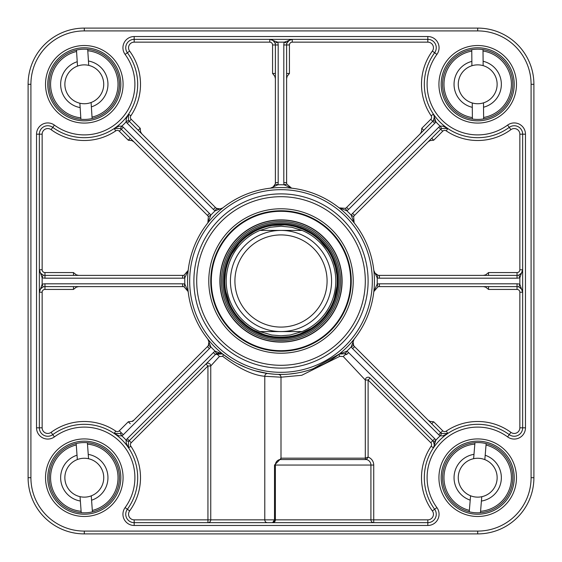 <?xml version="1.0" encoding="UTF-8"?>
<svg xmlns="http://www.w3.org/2000/svg" width="562" height="562" viewBox="0 0 562 562"><rect width="100%" height="100%" fill="white"/><g stroke="black" fill="none" stroke-linecap="round" stroke-linejoin="round"><path stroke-width="0.84" d="M302.075 331.58L290.224 335.015L281 335.795L271.776 335.015L259.925 331.58L302.075 331.58L259.925 331.58A54.795 54.795 0 0 1 259.925 230.42L270.252 227.266L281 226.205L291.748 227.266L302.075 230.42L259.925 230.42L302.075 230.42A54.795 54.795 0 0 1 302.075 331.58A54.795 54.795 0 0 0 302.075 230.42A54.795 54.795 0 0 1 302.075 331.58M281 224.8A56.2 56.2 0 0 0 232.331 309.1A56.2 56.2 0 0 0 329.669 309.1A56.2 56.2 0 0 0 281 224.8M281 230.42A50.58 50.58 0 0 0 237.199 306.29A50.58 50.58 0 0 0 324.801 306.29A50.58 50.58 0 0 0 281 230.42M281 234.916A46.084 46.084 0 0 0 241.091 304.042A46.084 46.084 0 0 0 320.909 304.042A46.084 46.084 0 0 0 281 234.916M272.57 533.9L477.7 533.9A56.2 56.2 0 0 0 533.9 477.7L533.9 84.3A56.2 56.2 0 0 0 477.7 28.1L84.3 28.1A56.2 56.2 0 0 0 28.1 84.3L28.1 477.7A56.2 56.2 0 0 0 84.3 533.9L477.7 533.9A56.2 56.2 0 0 0 533.9 477.7A56.2 56.2 0 0 1 477.7 533.9A56.2 56.2 0 0 0 533.9 477.7A56.2 56.2 0 0 1 477.7 533.9L477.7 531.09L84.3 531.09L84.3 533.9L272.57 533.9M120.83 84.3A36.53 36.53 0 0 1 66.035 115.934A36.53 36.53 0 0 1 66.035 52.666A36.53 36.53 0 0 1 120.83 84.3A36.53 36.53 0 0 0 66.035 52.666A36.53 36.53 0 0 0 66.035 115.934A36.53 36.53 0 0 0 120.83 84.3M514.23 84.3A36.53 36.53 0 0 1 459.435 115.934A36.53 36.53 0 0 1 459.435 52.666A36.53 36.53 0 0 1 514.23 84.3A36.53 36.53 0 0 0 459.435 52.666A36.53 36.53 0 0 0 459.435 115.934A36.53 36.53 0 0 0 514.23 84.3M514.23 477.7A36.53 36.53 0 0 1 459.435 509.334A36.53 36.53 0 0 1 459.435 446.066A36.53 36.53 0 0 1 514.23 477.7A36.53 36.53 0 0 0 459.435 446.066A36.53 36.53 0 0 0 459.435 509.334A36.53 36.53 0 0 0 514.23 477.7M120.83 477.7A36.53 36.53 0 0 1 66.035 509.334A36.53 36.53 0 0 1 66.035 446.066A36.53 36.53 0 0 1 120.83 477.7A36.53 36.53 0 0 0 66.035 446.066A36.53 36.53 0 0 0 66.035 509.334A36.53 36.53 0 0 0 120.83 477.7M36.53 427.83A11.24 11.24 0 0 0 54.409 436.892A50.58 50.58 0 0 1 125.108 507.591A11.24 11.24 0 0 0 134.17 525.47L427.83 525.47A11.24 11.24 0 0 0 436.892 507.591A50.58 50.58 0 0 1 507.591 436.892A11.24 11.24 0 0 0 525.47 427.83L525.47 134.17A11.24 11.24 0 0 0 507.591 125.108A50.58 50.58 0 0 1 436.892 54.409A11.24 11.24 0 0 0 427.83 36.53L134.17 36.53A11.24 11.24 0 0 0 125.108 54.409A50.58 50.58 0 0 1 54.409 125.108A11.24 11.24 0 0 0 36.53 134.17L36.53 427.83L39.34 427.83A8.43 8.43 0 0 0 52.751 434.63A53.39 53.39 0 0 1 127.37 509.249A53.39 53.39 0 0 0 52.751 434.63A8.43 8.43 0 0 1 39.34 427.83A8.43 8.43 0 0 0 52.751 434.63A8.43 8.43 0 0 1 39.34 427.83L39.34 134.17A8.43 8.43 0 0 1 52.751 127.37A8.43 8.43 0 0 0 39.34 134.17L42.15 134.17A5.62 5.62 0 0 1 51.093 129.639A56.2 56.2 0 0 0 115.744 130.883A2.81 2.81 0 0 1 119.299 131.22L128.298 140.219L131.894 140.598L133.918 141.863M131.894 421.402A2.81 1.988 -135 0 0 133.096 420.959L207.441 346.613A5.62 5.62 0 0 0 208.347 345.426L210.785 346.824L207.863 339.146L208.987 341.584L208.347 345.426A5.62 5.62 0 0 1 207.441 346.613L133.918 420.137L131.894 421.402L128.298 421.781L119.299 430.78A2.81 2.81 0 0 1 115.744 431.117A56.2 56.2 0 0 0 51.093 432.361A5.62 5.62 0 0 1 42.15 427.83L42.15 292.24A2.81 2.81 0 0 1 44.96 289.43L73.474 289.43L76.284 287.161L78.617 286.62M208.116 339.49A5.62 5.62 0 0 1 209.071 342.251M209.064 343.087A5.62 5.62 0 0 1 208.741 344.583M184.069 286.817L188.172 291.601L184.807 284.105L184.069 286.817A5.62 5.62 0 0 0 182.587 286.62A5.62 5.62 0 0 1 184.069 286.817M133.096 420.959L133.918 420.137M130.279 423.769L128.298 421.781M73.474 289.43L73.474 286.62M78.617 275.38L76.284 274.846L73.474 272.57L44.96 272.57A2.81 2.81 0 0 1 42.15 269.76L42.15 134.17M182.587 278.19L182.587 275.38A5.62 5.62 0 0 0 184.069 275.183L184.807 277.895A96.243 96.243 0 0 0 184.807 284.105A8.43 8.43 0 0 0 182.587 283.81L44.96 283.81A8.43 8.43 0 0 0 42.15 284.295L42.15 277.705A8.43 8.43 0 0 0 44.96 278.19L182.587 278.19A8.43 8.43 0 0 0 184.807 277.895L188.172 270.399A93.433 93.433 0 0 0 275.689 374.285A93.433 93.433 0 0 0 374.433 281A93.433 93.433 0 0 0 286.311 187.715A93.433 93.433 0 0 0 188.172 270.399L184.069 275.183A5.62 5.62 0 0 1 182.587 275.38L44.96 275.38A5.62 5.62 0 0 1 43.084 275.057L40.345 272.963L39.34 269.76L42.15 277.705L43.084 275.057A5.62 5.62 0 0 0 44.96 275.38L44.96 272.57M36.53 134.17L39.34 134.17A8.43 8.43 0 0 1 52.751 127.37A53.39 53.39 0 0 0 127.37 52.751A8.43 8.43 0 0 1 134.17 39.34A8.43 8.43 0 0 0 127.37 52.751A53.39 53.39 0 0 1 114.17 128.55L120.345 128.473A5.62 5.62 0 0 1 121.287 129.239L207.441 215.387A5.62 5.62 0 0 1 208.347 216.574L207.863 222.854L210.785 215.176A8.43 8.43 0 0 0 209.422 213.398L123.275 127.251A8.43 8.43 0 0 0 121.856 126.106L118.933 126.211L114.184 128.543M73.474 275.38L73.474 272.57M128.298 140.219L130.279 138.231M44.96 289.43L44.96 286.62A5.62 5.62 0 0 0 43.084 286.943L42.15 284.295L39.34 292.24L40.316 289.086L43.084 286.943A5.62 5.62 0 0 1 44.96 286.62L182.587 286.62L182.587 283.81M51.093 129.639L52.751 127.37A53.39 53.39 0 0 0 127.37 52.751A8.43 8.43 0 0 1 134.17 39.34L427.83 39.34A8.43 8.43 0 0 1 434.63 52.751A53.39 53.39 0 0 0 509.249 127.37A8.43 8.43 0 0 1 522.66 134.17L522.66 427.83A8.43 8.43 0 0 1 509.249 434.63A53.39 53.39 0 0 0 434.63 509.249A8.43 8.43 0 0 1 427.83 522.66L134.17 522.66A8.43 8.43 0 0 1 127.37 509.249A8.43 8.43 0 0 0 134.17 522.66A8.43 8.43 0 0 1 127.37 509.249A53.39 53.39 0 0 0 52.751 434.63L51.093 432.361M280.965 458.473L274.516 465.055L274.516 519.85L210.75 519.85L210.75 365.981L219.328 356.547L222.721 356.336C238.948 368.63 252.97 375.276 264.786 376.273L281 377.2A2.81 2.81 0 0 0 278.274 374.39L275.83 374.292M281 458.206L280.74 458.444A1.124 1.089 -101.5 0 1 279.876 459.547A1.405 1.405 0 0 0 281 458.171L281 377.2L301.731 375.29L339.785 356.336L343.284 356.547A2.81 1.012 135 0 1 346.613 354.559L344.857 353.372M370.92 519.85A2.81 2.81 0 0 0 373.73 522.66A2.81 2.81 0 0 1 370.92 519.85L274.516 519.85L272.57 522.66L275.38 519.85L275.38 465.055L373.73 465.055A8.43 8.43 0 0 0 368.11 457.11L365.3 458.171L365.3 380.031A2.81 2.81 0 0 1 370.098 378.043L432.761 440.713L370.098 378.043A2.81 2.81 0 0 0 365.3 380.031L368.11 380.031L430.78 442.701A2.81 2.81 0 0 1 431.117 446.256A56.2 56.2 0 0 0 432.361 510.907A5.62 5.62 0 0 1 427.83 519.85L370.92 519.85L370.92 465.055A5.62 5.62 0 0 0 366.424 459.547A1.405 1.405 0 0 1 365.3 458.171A1.405 1.405 0 0 0 366.424 459.547A5.62 5.62 0 0 1 370.92 465.055A5.62 5.62 0 0 0 366.424 459.547L368.11 457.11L368.11 380.031L370.098 378.043M278.64 459.955L279.876 459.547A5.62 5.62 0 0 0 275.38 465.055L274.516 465.055M343.284 356.547L365.3 380.031M273.877 374.159L267.779 373.491L255.232 370.808M267.386 522.66A2.81 2.592 -90 0 1 264.786 519.85L264.786 376.273A2.81 2.592 98.1 0 1 267.779 373.491M119.299 430.78L121.287 432.761A5.62 5.62 0 0 1 120.345 433.527L114.17 433.45A53.39 53.39 0 0 1 128.55 447.83L128.55 447.83A53.39 53.39 0 0 1 127.37 509.249L129.639 510.907A56.2 56.2 0 0 0 130.883 446.256A2.81 2.81 0 0 1 131.22 442.701L129.239 440.713A5.62 5.62 0 0 0 128.473 441.655A5.62 5.62 0 0 1 129.239 440.713L215.387 354.559A2.81 1.588 -135 0 1 219.328 356.547M210.75 365.981A2.81 2.81 0 0 0 205.952 363.993L207.94 365.981L210.75 365.981M131.22 442.701L207.94 365.981L207.94 519.85L210.75 519.85A2.81 2.81 0 0 1 207.94 522.66L207.94 519.85L134.17 519.85A5.62 5.62 0 0 1 129.639 510.907M272.577 522.66L272.57 522.66A2.81 2.81 0 0 0 275.38 519.85A2.81 2.81 0 0 1 272.57 522.66M222.721 356.336A2.81 1.349 128.5 0 0 222.854 354.137L215.176 351.215A8.43 8.43 0 0 0 213.398 352.578L127.251 438.725A8.43 8.43 0 0 0 126.106 440.144L126.211 443.067L128.543 447.816M246.381 367.78L237.171 363.516M230.764 359.778L222.833 354.123L220.416 353.013L221.547 353.358M373.73 522.66L373.73 465.055M115.744 431.117L114.17 433.45L118.933 435.789L121.856 435.894A8.43 8.43 0 0 0 123.275 434.749L209.422 348.602A8.43 8.43 0 0 0 210.785 346.824A96.243 96.243 0 0 0 215.176 351.215L216.574 353.653L220.416 353.013M483.383 286.62L485.716 287.154L488.526 289.43L517.04 289.43A2.81 2.81 0 0 1 519.85 292.24L519.85 427.83A5.62 5.62 0 0 1 510.907 432.361A56.2 56.2 0 0 0 446.256 431.117A2.81 2.81 0 0 1 442.701 430.78L433.702 421.781L430.106 421.402L428.082 420.137M428.082 141.863L430.106 140.598L433.702 140.219L442.701 131.22A2.81 2.81 0 0 1 446.256 130.883A56.2 56.2 0 0 0 510.907 129.639A5.62 5.62 0 0 1 519.85 134.17L519.85 269.76A2.81 2.81 0 0 1 517.04 272.57L517.04 275.38A5.62 5.62 0 0 0 518.916 275.057L519.85 277.705L522.66 269.76L521.684 272.914L518.916 275.057A5.62 5.62 0 0 1 517.04 275.38L379.413 275.38A5.62 5.62 0 0 1 377.931 275.183L374.763 272.921L373.835 270.427L377.193 277.895A8.43 8.43 0 0 0 379.413 278.19L517.04 278.19A8.43 8.43 0 0 0 519.85 277.705L519.85 284.295A8.43 8.43 0 0 0 517.04 283.81L379.413 283.81A8.43 8.43 0 0 0 377.193 284.105L373.828 291.601L377.931 286.817A5.62 5.62 0 0 1 379.413 286.62L517.04 286.62A5.62 5.62 0 0 1 518.916 286.943L521.95 289.5L522.66 292.24L519.85 284.295L518.916 286.943A5.62 5.62 0 0 0 517.04 286.62L517.04 289.43M442.701 430.78L440.713 432.761A5.62 5.62 0 0 0 441.655 433.527A5.62 5.62 0 0 1 440.713 432.761L354.559 346.613A5.62 5.62 0 0 1 352.936 343.087M352.929 342.251A5.62 5.62 0 0 1 353.884 339.49M488.526 286.62L488.526 289.43M433.702 421.781L431.721 423.769M430.78 442.701L432.761 440.713A5.62 5.62 0 0 1 433.527 441.655L434.363 445.413L433.45 447.83L435.894 440.144A8.43 8.43 0 0 0 434.749 438.725L348.602 352.578A8.43 8.43 0 0 0 346.824 351.215L339.181 354.102L313.315 368.665M446.256 431.117L447.83 433.45L441.655 433.527L440.144 435.894L443.067 435.789L447.816 433.457M339.181 354.102L345.426 353.653L346.824 351.215A96.243 96.243 0 0 0 351.215 346.824L353.653 345.426A5.62 5.62 0 0 0 354.559 346.613A5.62 5.62 0 0 1 353.653 345.426L353.013 341.584L354.137 339.146L351.215 346.824A8.43 8.43 0 0 0 352.578 348.602L438.725 434.749A8.43 8.43 0 0 0 440.144 435.894A56.2 56.2 0 0 0 435.894 440.144L433.702 441.957M433.667 447.478A5.62 5.62 0 0 0 434.412 444.675M434.363 443.959A5.62 5.62 0 0 0 433.927 442.399M222.524 353.891L215.597 354.355M307.133 370.702L303.438 371.7M296.174 373.189L288.973 374.088M284.786 374.355L278.274 374.39A2.81 2.81 0 0 1 278.302 374.39A2.81 2.81 0 0 0 278.274 374.39A2.81 2.81 0 0 1 278.302 374.39L279.581 374.77M141.863 133.918L140.598 131.894L140.219 128.298L131.22 119.299A2.81 2.81 0 0 1 130.883 115.744A56.2 56.2 0 0 0 129.639 51.093A5.62 5.62 0 0 1 134.17 42.15L269.76 42.15A2.81 2.81 0 0 1 272.57 44.96L275.38 44.96A5.62 5.62 0 0 0 275.057 43.084L277.705 42.15L269.76 39.34L272.928 40.324L275.057 43.084A5.62 5.62 0 0 1 275.38 44.96L275.38 182.587A5.62 5.62 0 0 1 275.183 184.069L272.921 187.237L270.427 188.165L277.895 184.807A8.43 8.43 0 0 0 278.19 182.587L278.19 44.96A8.43 8.43 0 0 0 277.705 42.15L284.295 42.15A8.43 8.43 0 0 0 283.81 44.96L283.81 182.587A8.43 8.43 0 0 0 284.105 184.807L291.601 188.172L286.817 184.069A5.62 5.62 0 0 1 286.62 182.587L286.62 44.96A5.62 5.62 0 0 1 286.943 43.084L289.5 40.05L292.24 39.34A5.62 5.62 0 0 0 292.219 39.34L284.295 42.15L286.943 43.084A5.62 5.62 0 0 0 286.62 44.96L289.43 44.96A2.81 2.81 0 0 1 292.24 42.15L427.83 42.15A5.62 5.62 0 0 1 432.361 51.093A56.2 56.2 0 0 0 431.117 115.744A2.81 2.81 0 0 1 430.78 119.299L421.781 128.298L421.402 131.894L420.137 133.918M286.62 78.617L287.154 76.284L289.43 73.474L289.43 44.96M345.426 208.347L339.146 207.863L346.824 210.785A8.43 8.43 0 0 0 348.602 209.422L434.749 123.275A8.43 8.43 0 0 0 435.894 121.856L433.45 114.17L434.363 116.587L433.527 120.345L435.894 121.856A56.2 56.2 0 0 0 440.144 126.106A8.43 8.43 0 0 0 438.725 127.251L352.578 213.398A8.43 8.43 0 0 0 351.215 215.176L354.137 222.854L353.653 216.574L351.215 215.176A96.243 96.243 0 0 0 346.824 210.785L345.426 208.347A5.62 5.62 0 0 0 346.613 207.441A5.62 5.62 0 0 1 345.426 208.347M286.62 73.474L289.43 73.474M222.854 207.863L220.416 208.987L216.574 208.347L215.176 210.785L222.854 207.863A5.62 5.62 0 0 1 222.833 207.884L222.566 208.088M222.51 208.116A5.62 5.62 0 0 1 215.387 207.441L129.239 121.287A5.62 5.62 0 0 1 128.473 120.345A5.62 5.62 0 0 0 129.239 121.287L131.22 119.299M274.86 184.947A5.62 5.62 0 0 1 274.038 186.226M273.448 186.823A5.62 5.62 0 0 1 270.828 188.101M272.57 44.96L272.57 73.474L274.839 76.284L275.38 78.617M138.231 130.279L140.219 128.298M352.578 213.398L354.559 215.387A5.62 5.62 0 0 0 353.653 216.574A5.62 5.62 0 0 1 354.559 215.387L440.713 129.239A5.62 5.62 0 0 1 441.655 128.473A5.62 5.62 0 0 0 440.713 129.239L442.701 131.22M379.413 283.81L379.413 286.62A5.62 5.62 0 0 0 377.931 286.817L377.193 284.105A96.243 96.243 0 0 0 377.193 277.895L377.931 275.183A5.62 5.62 0 0 1 375.774 274.038M375.177 273.448A5.62 5.62 0 0 1 373.899 270.828M517.04 272.57L488.526 272.57L485.716 274.839L483.383 275.38M431.721 138.231L433.702 140.219M372.325 281A91.325 91.325 0 0 0 235.338 201.913A91.325 91.325 0 0 0 235.338 360.087A91.325 91.325 0 0 0 372.325 281M421.781 128.298L423.769 130.279M272.57 73.474L275.38 73.474M488.526 272.57L488.526 275.38M127.251 123.275L129.239 121.287A5.62 5.62 0 0 1 128.473 120.345L128.55 114.17L126.211 118.933L126.106 121.856A8.43 8.43 0 0 0 127.251 123.275L213.398 209.422A8.43 8.43 0 0 0 215.176 210.785A96.243 96.243 0 0 0 210.785 215.176L208.347 216.574A5.62 5.62 0 0 0 207.441 215.387L209.422 213.398M447.788 128.522L443.067 126.211L440.144 126.106L441.655 128.473L447.83 128.55L446.256 130.883M373.871 270.758L373.828 270.399M433.927 119.601A5.62 5.62 0 0 0 434.363 118.041M434.412 117.325A5.62 5.62 0 0 0 433.667 114.522M291.811 39.354A5.62 5.62 0 0 0 289.016 40.359A5.62 5.62 0 0 1 291.811 39.354M288.25 40.998A5.62 5.62 0 0 0 287.365 42.157A5.62 5.62 0 0 1 288.25 40.998M270.758 188.13L270.399 188.172M339.146 354.137A2.81 0.892 -128.5 0 0 339.785 356.336M344.864 353.379L346.613 354.559A5.62 5.62 0 0 0 345.426 353.653A5.62 5.62 0 0 1 346.613 354.559L348.602 352.578M430.78 119.299L432.761 121.287A5.62 5.62 0 0 0 433.527 120.345A5.62 5.62 0 0 1 432.761 121.287L346.613 207.441L348.602 209.422M278.19 182.587L275.38 182.587A5.62 5.62 0 0 1 275.183 184.069L277.895 184.807A96.243 96.243 0 0 1 284.105 184.807L286.817 184.069A5.62 5.62 0 0 1 286.62 182.587A5.62 5.62 0 0 0 286.817 184.069M292.24 42.15L292.226 39.34A5.62 5.62 0 0 0 292.219 39.34L291.882 39.347M119.299 131.22L121.287 129.239A5.62 5.62 0 0 0 120.345 128.473L121.856 126.106A56.2 56.2 0 0 0 126.106 121.856L128.473 120.345M215.387 207.441A5.62 5.62 0 0 0 216.574 208.347A5.62 5.62 0 0 1 215.387 207.441L213.398 209.422M130.883 446.256L128.55 447.83L128.473 441.655L126.106 440.144A56.2 56.2 0 0 0 121.856 435.894L120.345 433.527A5.62 5.62 0 0 0 121.287 432.761L123.275 434.749M216.574 353.653A5.62 5.62 0 0 0 215.387 354.559A5.62 5.62 0 0 1 216.574 353.653L216.82 353.526M368.11 281A87.11 87.11 0 0 0 237.445 205.559A87.11 87.11 0 0 0 237.445 356.441A87.11 87.11 0 0 0 368.11 281A87.11 87.11 0 0 0 237.445 205.559A87.11 87.11 0 0 0 237.445 356.441A87.11 87.11 0 0 0 368.11 281M353.217 281A72.217 72.217 0 0 0 244.892 218.456A72.217 72.217 0 0 0 244.892 343.544A72.217 72.217 0 0 0 353.217 281M351.25 281A70.25 70.25 0 0 1 245.875 341.837A70.25 70.25 0 0 1 245.875 220.163A70.25 70.25 0 0 1 351.25 281M281 342.118A61.117 61.117 0 0 0 333.926 250.441A61.117 61.117 0 0 0 228.074 250.441A61.117 61.117 0 0 0 281 342.118M281 222.833A58.167 58.167 0 0 0 230.624 310.084A58.167 58.167 0 0 0 331.376 310.084A58.167 58.167 0 0 0 281 222.833M85.712 497.089A19.438 19.438 0 0 0 91.262 495.853L91.578 500.208A23.653 23.653 0 0 0 88.234 454.377L88.55 458.733A19.438 19.438 0 0 0 77.338 459.547L77.022 455.192A23.653 23.653 0 0 0 80.366 501.023L80.05 496.668A19.438 19.438 0 0 0 85.712 497.089M80.05 496.668A19.438 19.438 0 0 1 77.338 459.547M88.55 458.733A19.438 19.438 0 0 1 91.262 495.853M77.022 455.192L76.172 443.53A35.125 35.125 0 0 1 119.334 475.143A35.125 35.125 0 0 1 81.216 512.692L80.366 501.023M91.578 500.208L92.323 510.451A33.72 33.72 0 0 0 87.489 444.128L87.384 442.708A35.125 35.125 0 0 1 92.428 511.87L92.323 510.451L92.428 511.87A35.125 35.125 0 0 0 87.384 442.708L88.234 454.377M81.216 512.692L81.111 511.272A33.72 33.72 0 0 1 76.277 444.949L76.172 443.53A35.125 35.125 0 0 0 81.216 512.692A35.125 35.125 0 0 1 76.172 443.53M476.105 497.075A19.438 19.438 0 0 0 481.774 496.71L481.416 501.058A23.653 23.653 0 0 0 485.189 455.262L484.83 459.618A19.438 19.438 0 0 0 473.626 458.69L473.984 454.342A23.653 23.653 0 0 0 470.211 500.138L470.57 495.782A19.438 19.438 0 0 0 476.105 497.075M470.57 495.782A19.438 19.438 0 0 1 473.626 458.69M484.83 459.618A19.438 19.438 0 0 1 481.774 496.71M473.984 454.342L474.946 442.68A35.125 35.125 0 0 1 512.706 480.587A35.125 35.125 0 0 1 469.249 511.792L470.211 500.138M481.416 501.058L480.566 511.301A33.72 33.72 0 0 0 486.032 445.027L486.151 443.608A35.125 35.125 0 0 1 480.454 512.72L480.566 511.301L480.454 512.72A35.125 35.125 0 0 0 486.151 443.608L485.189 455.262M469.249 511.792L469.368 510.373A33.72 33.72 0 0 1 474.834 444.099L474.946 442.68A35.125 35.125 0 0 0 469.249 511.792A35.125 35.125 0 0 1 474.946 442.68M477.883 103.738A19.438 19.438 0 0 0 483.496 102.853L483.531 107.223A23.653 23.653 0 0 0 483.109 61.272L483.144 65.642A19.438 19.438 0 0 0 471.904 65.747L471.869 61.377A23.653 23.653 0 0 0 472.291 107.328L472.256 102.958A19.438 19.438 0 0 0 477.883 103.738M472.256 102.958A19.438 19.438 0 0 1 471.904 65.747M483.144 65.642A19.438 19.438 0 0 1 483.496 102.853M471.869 61.377L471.757 49.681A35.125 35.125 0 0 1 512.825 83.977A35.125 35.125 0 0 1 472.403 119.025L472.291 107.328M483.531 107.223L483.629 117.493A33.72 33.72 0 0 0 483.011 51.002L482.997 49.575A35.125 35.125 0 0 1 483.643 118.919L483.629 117.493L483.643 118.919A35.125 35.125 0 0 0 482.997 49.575L483.109 61.272M472.403 119.025L472.389 117.599A33.72 33.72 0 0 1 471.771 51.107L471.757 49.681A35.125 35.125 0 0 0 472.403 119.025A35.125 35.125 0 0 1 471.757 49.681M85.536 103.696A19.438 19.438 0 0 0 91.093 102.509L91.374 106.871A23.653 23.653 0 0 0 88.445 61.012L88.719 65.375A19.438 19.438 0 0 0 77.507 66.091L77.226 61.729A23.653 23.653 0 0 0 80.155 107.588L79.881 103.225A19.438 19.438 0 0 0 85.536 103.696M79.881 103.225A19.438 19.438 0 0 1 77.507 66.091M88.719 65.375A19.438 19.438 0 0 1 91.093 102.509M77.226 61.729L76.481 50.053A35.125 35.125 0 0 1 119.355 82.059A35.125 35.125 0 0 1 80.9 119.263L80.155 107.588M91.374 106.871L92.028 117.121A33.72 33.72 0 0 0 87.791 50.763L87.7 49.337A35.125 35.125 0 0 1 92.119 118.547L92.028 117.121L92.119 118.547A35.125 35.125 0 0 0 87.7 49.337L88.445 61.012M80.9 119.263L80.809 117.837A33.72 33.72 0 0 1 76.573 51.479L76.481 50.053A35.125 35.125 0 0 0 80.9 119.263A35.125 35.125 0 0 1 76.481 50.053M84.3 30.91L477.7 30.91A53.39 53.39 0 0 1 531.09 84.3L533.9 84.3A56.2 56.2 0 0 0 477.7 28.1A56.2 56.2 0 0 1 533.9 84.3A56.2 56.2 0 0 0 477.7 28.1L84.3 28.1A56.2 56.2 0 0 0 28.1 84.3L30.91 84.3A53.39 53.39 0 0 1 84.3 30.91L84.3 28.1M259.925 230.42A54.795 54.795 0 0 0 259.925 331.58M84.3 531.09A53.39 53.39 0 0 1 30.91 477.7L28.1 477.7A56.2 56.2 0 0 0 84.3 533.9M531.09 84.3L531.09 477.7L533.9 477.7M531.09 477.7A53.39 53.39 0 0 1 477.7 531.09M477.7 30.91L477.7 28.1A56.2 56.2 0 0 1 533.9 84.3M30.91 477.7L30.91 84.3M123.078 477.7A38.778 38.778 0 0 0 64.911 444.121A38.778 38.778 0 0 0 64.911 511.279A38.778 38.778 0 0 0 123.078 477.7M516.478 84.3A38.778 38.778 0 0 0 458.311 50.721A38.778 38.778 0 0 0 458.311 117.88A38.778 38.778 0 0 0 516.478 84.3M123.078 84.3A38.778 38.778 0 0 0 64.911 50.721A38.778 38.778 0 0 0 64.911 117.88A38.778 38.778 0 0 0 123.078 84.3M516.478 477.7A38.778 38.778 0 0 0 458.311 444.121A38.778 38.778 0 0 0 458.311 511.279A38.778 38.778 0 0 0 516.478 477.7M39.34 427.83L42.15 427.83M77.451 286.62A2.81 1.988 -90 0 0 76.284 287.154M42.15 269.76L39.34 269.809M76.284 274.846A2.81 1.988 -90 0 0 77.451 275.38M133.096 141.041A2.81 1.988 -45 0 0 131.894 140.598M114.212 128.522L115.744 130.883M39.34 292.184L42.15 292.24M125.108 507.591L127.37 509.249A8.43 8.43 0 0 0 134.17 522.66L134.17 519.85M519.85 427.83L522.66 427.83A8.43 8.43 0 0 1 509.249 434.63A53.39 53.39 0 0 0 434.63 509.249A8.43 8.43 0 0 1 427.83 522.66L427.83 519.85M210.75 519.85A2.81 2.81 0 0 1 207.94 522.66M279.876 459.547L366.424 459.547A1.405 1.405 0 0 1 365.3 458.171L281 458.171A1.405 1.405 0 0 1 279.876 459.547A5.62 5.62 0 0 0 275.38 465.055M366.424 459.547A5.62 5.62 0 0 1 370.92 465.055M281 377.2A2.81 2.81 0 0 0 278.302 374.39L278.787 374.404M436.892 507.591L432.361 510.907M431.117 446.256L433.45 447.83L433.653 447.521M507.591 436.892L510.907 432.361M485.716 287.154A2.81 1.988 90 0 0 484.549 286.62M428.904 420.959A2.81 1.988 135 0 0 430.106 421.402M519.85 292.24L522.66 292.24L522.653 291.882M287.154 76.284A2.81 1.988 0 0 0 286.62 77.451M140.598 131.894A2.81 1.988 -45 0 0 141.041 133.096M430.106 140.598A2.81 1.988 45 0 0 428.904 141.041M427.83 42.15L427.83 39.34A8.43 8.43 0 0 1 434.63 52.751L432.361 51.093M420.959 133.096A2.81 1.988 45 0 0 421.402 131.894M433.653 114.479L433.45 114.17L431.117 115.744M125.108 54.409L129.639 51.093M130.883 115.744L128.522 114.212M134.17 36.53L134.17 42.15M275.38 77.451A2.81 1.988 0 0 0 274.846 76.284M436.892 54.409L434.63 52.751A53.39 53.39 0 0 0 509.249 127.37L510.907 129.639M507.591 125.108L509.249 127.37A8.43 8.43 0 0 1 522.66 134.17L519.85 134.17M484.549 275.38A2.81 1.988 90 0 0 485.716 274.846M379.413 278.19L379.413 275.38A5.62 5.62 0 0 1 377.931 275.183L377.664 275.099M522.66 269.816L519.85 269.76M286.943 43.084A5.62 5.62 0 0 0 286.62 44.96A5.62 5.62 0 0 1 286.943 43.084M269.816 39.34L269.76 42.15M434.749 438.725L432.761 440.713A5.62 5.62 0 0 1 433.527 441.655M441.655 433.527A5.62 5.62 0 0 1 440.713 432.761L438.725 434.749M354.559 346.613L352.578 348.602M517.04 283.81L517.04 286.62M517.04 278.19L517.04 275.38M438.725 127.251L440.713 129.239A5.62 5.62 0 0 1 441.655 128.473M432.761 121.287L434.749 123.275M283.81 182.587L286.62 182.587M283.81 44.96L286.62 44.96M278.19 44.96L275.38 44.96M121.287 129.239L123.275 127.251M44.96 283.81L44.96 286.62M44.96 278.19L44.96 275.38M128.473 441.655A5.62 5.62 0 0 1 129.239 440.713L127.251 438.725M215.387 354.559L213.398 352.578M207.441 346.613L209.422 348.602M52.751 434.63L54.409 436.892M134.17 522.66L134.17 525.47M427.83 522.66L427.83 525.47M522.66 427.83L525.47 427.83M522.66 134.17L525.47 134.17M427.83 39.34L427.83 36.53M52.751 127.37L54.409 125.108M365.3 281A84.3 84.3 0 0 1 238.85 354.004A84.3 84.3 0 0 1 238.85 207.996A84.3 84.3 0 0 1 365.3 281M281 350.688A69.688 69.688 0 0 0 341.352 246.156A69.688 69.688 0 0 0 220.648 246.156A69.688 69.688 0 0 0 281 350.688M281 341.914A60.914 60.914 0 0 0 333.751 250.54A60.914 60.914 0 0 0 228.249 250.54A60.914 60.914 0 0 0 281 341.914M281 221.47A59.53 59.53 0 0 0 221.47 281A59.53 59.53 0 0 0 281 340.53A59.53 59.53 0 0 0 340.53 281A59.53 59.53 0 0 0 281 221.47M281 223.957A57.043 57.043 0 0 0 223.957 281A57.043 57.043 0 0 0 281 338.043A57.043 57.043 0 0 0 338.043 281A57.043 57.043 0 0 0 281 223.957M273.82 336.743L281 337.2A56.207 56.207 0 0 0 329.676 252.893A56.207 56.207 0 0 0 232.324 252.893A56.207 56.207 0 0 0 281 337.207L289.044 336.624M92.428 511.87A35.125 35.125 0 0 0 87.384 442.708M480.454 512.72A35.125 35.125 0 0 0 486.151 443.608M483.643 118.919A35.125 35.125 0 0 0 482.997 49.575M92.119 118.547A35.125 35.125 0 0 0 87.7 49.337M274.087 522.21L274.692 521.691M272.626 522.66L273.322 522.555M434.145 442.975L434.37 444.008M434.363 445.413L434.103 446.516M353.098 344.056L352.929 342.996M353.013 341.584L353.358 340.453M520.257 287.632L521.093 288.348M521.95 289.5L522.428 290.645M522.14 272.106L521.684 272.914M520.791 273.94L520.117 274.46M376.568 274.607L375.704 273.982M374.763 272.921L374.201 271.875M434.103 115.484L434.363 116.587M434.37 117.992L434.145 119.025M287.632 41.743L288.348 40.907M289.5 40.05L290.645 39.572M272.092 39.853L272.928 40.324M273.926 41.202L274.467 41.89M274.607 185.432L273.982 186.296M272.921 187.237L271.875 187.799M221.547 208.643L220.416 208.987M219.004 209.071L217.944 208.902M39.86 289.894L40.316 289.086M41.209 288.06L41.883 287.54M41.89 274.46L41.195 273.926M40.345 272.963L39.874 272.127M217.944 353.098L219.004 352.929M208.643 340.453L208.987 341.584M209.071 342.996L208.902 344.056M299.982 333.898L311.165 328.419M325.405 315.444L329.88 308.735M334.432 298.422L336.954 286.227M336.877 274.959L335.437 267.02L332.873 259.377M327.513 249.458L319.427 239.988M310.47 233.146L303.318 229.422L295.71 226.76M284.59 224.912L272.149 225.502M253.926 231.755L247.154 236.131M238.885 243.789L231.72 253.975M225.488 272.212L224.807 280.241M225.783 291.474L229.444 303.375M240.03 319.469L245.278 324.386M253.638 330.091L263.943 334.552"/></g></svg>
